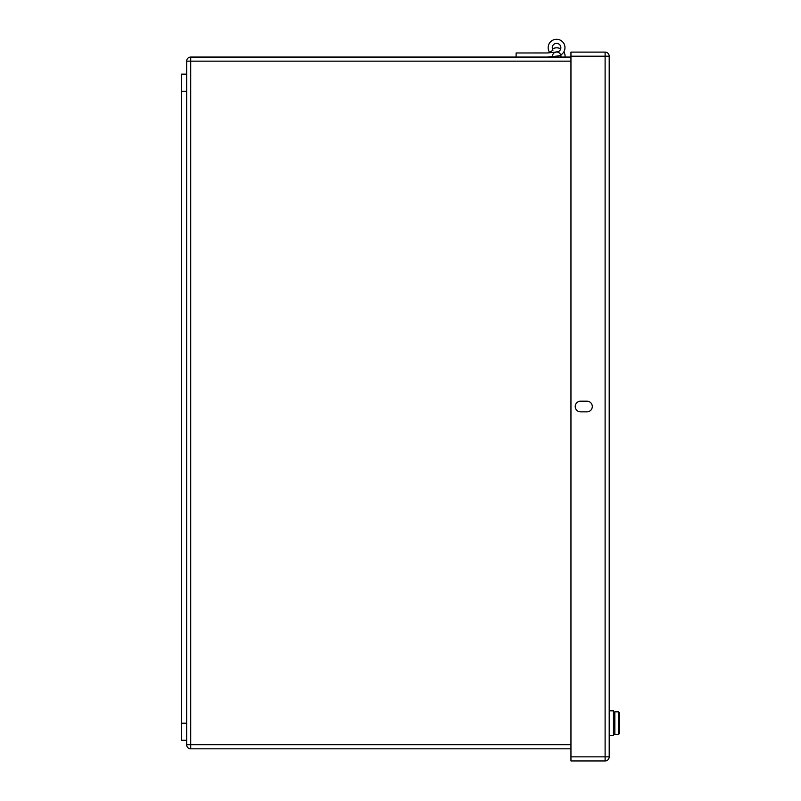 <?xml version="1.0" encoding="UTF-8"?>
<svg xmlns="http://www.w3.org/2000/svg" width="801" height="801" viewBox="0 0 801 801"><rect width="100%" height="100%" fill="white"/><g stroke="black" fill="none" stroke-linecap="round" stroke-linejoin="round"><path stroke-width="1.2" d="M552.56 57.061A4.205 4.205 0 0 1 556.264 52.045A4.205 4.205 0 0 1 560.8 57.061M560.9 57.061A4.305 4.305 0 0 0 560.79 54.949M557.166 51.945A4.305 4.305 0 0 0 555.303 52.145M552.39 56.561A4.305 4.305 0 0 0 552.46 57.061M549.005 52.806A8.4 8.4 0 0 1 549.386 52.055M552.45 48.961A8.4 8.4 0 0 1 560.71 48.841M563.864 51.855A8.4 8.4 0 0 1 565.045 57.061M613.476 728.189L613.816 723.203M613.476 718.217L613.816 712.82L614.838 711.789L613.816 712.82L613.816 728.189M618.462 711.849L618.462 734.557L617.231 734.557L618.462 734.557L619.483 733.526L619.483 712.88L618.462 711.849L614.838 711.789L614.838 734.617L613.816 733.586L614.838 734.617L617.231 734.557M619.483 726.417L619.483 733.526L619.483 726.417M619.483 712.88L619.483 719.989L619.483 712.88M619.483 722.071L619.483 721.311M547.614 57.061L557.446 56.04A8.4 8.4 0 0 0 564.665 45.437A8.4 8.4 0 0 0 553.01 40.07A8.4 8.4 0 0 0 549.636 52.445L553.02 50.123A4.305 4.305 0 0 1 554.743 43.785A4.305 4.305 0 0 1 560.71 46.528A4.305 4.305 0 0 1 557.015 51.965L547.614 52.956L516.114 52.976L516.114 57.061M570.953 748.825L190.738 748.825A4.095 4.095 0 0 1 186.643 744.72L186.643 61.156A4.095 4.095 0 0 1 190.738 57.061L570.953 57.061M186.643 740.284L181.517 740.284L181.517 74.153L186.643 74.153M570.953 56.21L570.953 52.105L605.105 52.105A4.095 4.095 0 0 1 609.201 56.21L609.201 756.855A4.095 4.095 0 0 1 605.105 760.95L570.953 760.95L570.953 756.855L605.105 756.855L605.105 56.21L570.953 56.21L570.953 756.855M586.963 401.191L580.555 401.191A5.337 5.337 0 0 0 575.218 406.528A5.337 5.337 0 0 0 580.555 411.864L586.963 411.864A5.337 5.337 0 0 0 592.299 406.528A5.337 5.337 0 0 0 586.963 401.191M609.201 710.837L613.476 710.837L613.476 735.568L609.201 735.568M609.201 150.538L609.201 133.046M570.953 61.156L190.738 61.156L190.738 744.72L570.953 744.72M190.738 748.825L190.738 744.72L186.643 744.72M186.643 61.156L190.738 61.156L190.738 57.061M181.517 91.234L186.643 91.234M181.517 723.203L186.643 723.203M605.105 760.95A4.095 4.095 0 0 0 609.201 756.855L605.105 756.855L605.105 760.95M605.105 52.105L605.105 56.21L609.201 56.21M614.838 734.617L613.846 733.846"/></g></svg>
